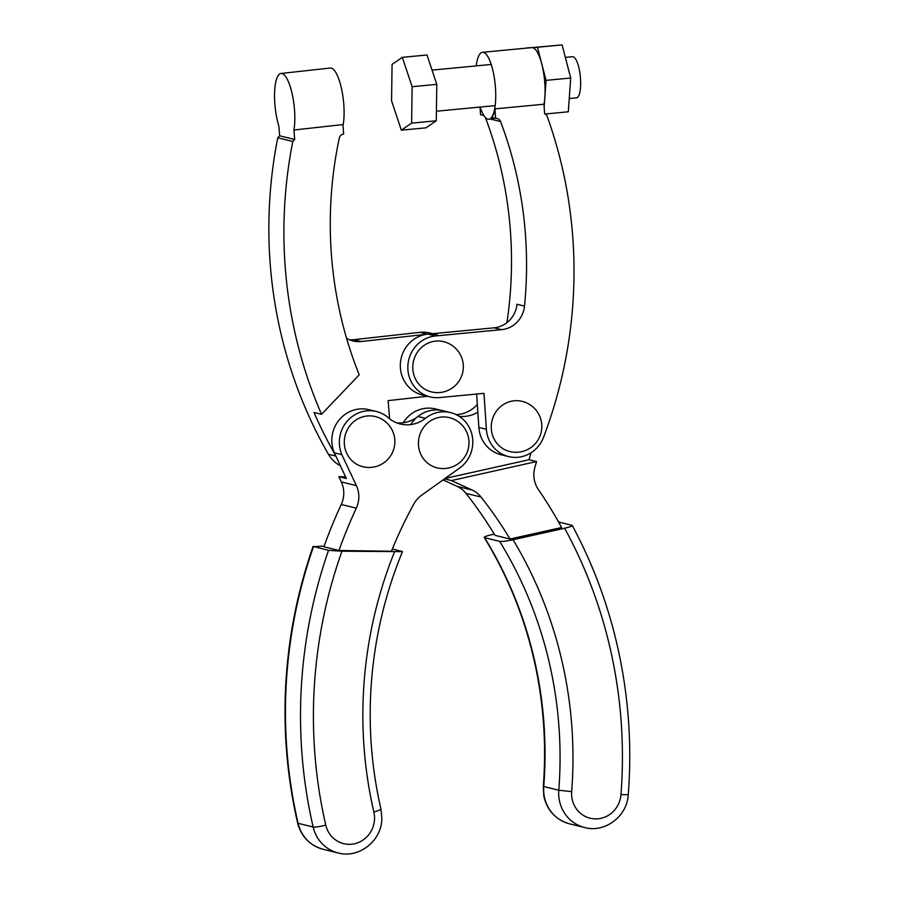 <?xml version="1.0" encoding="UTF-8"?>
<svg xmlns="http://www.w3.org/2000/svg" width="898" height="898" viewBox="0 0 898 898"><rect width="100%" height="100%" fill="white"/><g stroke="black" fill="none" stroke-linecap="round" stroke-linejoin="round"><path stroke-width="1.35" d="M410.745 424.586A31.015 29.589 -76.3 0 1 442.972 410.756L435.451 408.927A31.015 29.589 103.7 0 0 403.224 422.745M543.301 786.39L543.806 796.021C547.073 810.501 555.694 819.784 569.669 823.859A36.178 34.517 -76.3 0 1 544.255 796.302A36.178 34.517 -76.3 0 1 543.75 786.581A407.827 389.081 103.7 0 0 537.981 676.969A407.827 389.081 103.7 0 0 484.594 537.678L484.202 537.464C510.367 580.198 528.147 626.602 537.532 676.688C544.222 712.866 546.141 749.437 543.301 786.39L558.792 790.251A36.178 34.517 103.7 0 0 559.308 799.983A36.178 34.517 103.7 0 0 584.71 827.541C605.005 833.176 627.275 816.136 628.252 794.708L620.956 794.651A25.84 24.661 -76.3 0 1 597.664 818.83A25.84 24.661 -76.3 0 1 572.026 798.547A25.84 24.661 -76.3 0 1 571.667 791.598L558.792 790.251A407.827 389.081 -76.3 0 0 553.033 680.65A407.827 389.081 -76.3 0 0 499.636 541.348C502.285 541.64 506.764 541.101 513.061 539.765L564.629 528.237A469.856 448.259 -76.3 0 1 614.311 668.337A469.856 448.259 -76.3 0 1 620.956 794.651M499.636 541.348L484.594 537.678C483.506 537.049 485.964 536.027 491.992 534.613L494.248 534.108M558.545 521.974L572.25 525.442C595.812 569.343 612.212 616.107 621.461 665.71C629.33 708.275 631.597 751.267 628.252 794.708M571.846 525.218C572.98 525.835 570.578 526.845 564.629 528.237M443.017 479.925L457.093 486.357A25.84 24.661 -76.3 0 1 465.983 493.372A418.165 398.948 -76.3 0 1 495 535.354L510.053 539.024L561.62 527.508A469.856 448.259 -76.3 0 0 538.306 489.388A25.84 24.661 103.7 0 1 534.927 467.173L536.555 461.55L451.436 480.565L444.499 478.87M510.053 539.024A418.165 398.948 103.7 0 0 481.025 497.043A25.84 24.661 103.7 0 0 472.135 490.039L451.436 480.565M445.06 478.477L529.034 459.72L536.555 461.55M459.024 416.245A31.015 29.589 103.7 0 0 477.826 412.16M531.066 452.749L529.034 459.72M477.309 404.459A31.015 29.589 -76.3 0 1 456.117 414.618M426.741 417.323A31.015 29.589 -76.3 0 1 450.504 412.597A31.015 29.589 -76.3 0 1 472.393 436.911A31.015 29.589 -76.3 0 1 459.54 468.127L421.555 495.258A25.84 24.661 103.7 0 0 413.843 503.98A418.165 398.948 103.7 0 0 391.449 551.26L338.961 550.485A469.856 448.259 -76.3 0 1 356.304 508.167A25.84 24.661 103.7 0 0 356.36 485.594L341.846 454.657A31.015 29.589 -76.3 0 1 346.392 422.116A31.015 29.589 -76.3 0 1 376.374 411.497A31.015 29.589 -76.3 0 1 388.385 417.75A31.015 29.589 103.7 0 0 400.385 424.013A31.015 29.589 103.7 0 0 425.439 418.3A31.015 29.589 -76.3 0 1 426.741 417.323M450.504 412.597L442.972 410.756A31.015 29.589 103.7 0 0 419.22 415.493A31.015 29.589 103.7 0 0 417.918 416.47A31.015 29.589 -76.3 0 1 396.692 422.835M341.97 551.215L402.45 551.63C382.963 599.123 372.3 648.491 370.447 699.744C369.19 736.753 372.681 773.156 380.932 808.952A10.338 1.448 167 0 1 373.86 812.005A25.84 24.661 -76.3 0 1 374.533 818.92A25.84 24.661 -76.3 0 1 352.274 844.142A25.84 24.661 -76.3 0 1 325.772 825.105A469.856 448.259 -76.3 0 1 313.694 699.351A469.856 448.259 -76.3 0 1 341.97 551.215L328.545 550.328L313.088 546.433C296.362 594.465 287.113 643.844 285.306 694.581C283.835 738.1 287.944 780.912 297.642 823.017A10.338 1.448 -13 0 0 298.102 823.309A480.194 458.126 -76.3 0 1 285.755 694.794A480.194 458.126 -76.3 0 1 313.503 546.646L324.156 546.119M362.882 466.724A25.84 24.661 -76.3 0 1 345.921 451.357A25.84 24.661 -76.3 0 1 360.177 417.75A25.84 24.661 -76.3 0 1 375.151 416.515A25.84 25.84 0 0 1 394.121 447.754A25.84 25.84 0 0 1 362.882 466.724M422.531 457.43A25.84 24.661 -76.3 0 1 429.491 421.555A25.84 24.661 -76.3 0 1 449.269 417.615A25.84 25.84 0 0 1 468.251 448.854A25.84 25.84 0 0 1 437.012 467.836A25.84 24.661 -76.3 0 1 422.531 457.43M402.046 551.428L392.347 549.048M376.374 411.497L368.854 409.656A31.015 29.589 103.7 0 0 338.872 420.275A31.015 29.589 103.7 0 0 334.314 452.817L346.392 478.555L338.872 476.726L341.307 481.923A25.84 24.661 -76.3 0 1 341.251 504.496A469.856 448.259 103.7 0 0 323.909 546.803L338.961 550.485M338.872 476.726L345.584 476.827M334.314 452.817L341.846 454.657M294.454 109.264A33.596 9.508 -96.3 0 0 280.973 73.479A33.596 9.508 -96.3 0 0 274.9 104.482A33.596 9.508 -96.3 0 0 278.885 126.326L279.66 135.8L294.701 139.471L293.938 130.008A33.596 9.508 -96.3 0 0 294.454 109.264M280.973 73.479L330.251 68.023A33.596 9.508 83.7 0 1 343.732 103.798A33.596 9.508 83.7 0 1 342.991 125.731M335.437 455.207A447.44 426.876 -76.3 0 1 314.019 412.485L321.54 414.315L359.211 374.836A396.703 378.473 -76.3 0 1 339.253 138.169A5.163 4.928 103.7 0 1 343.665 134.049L342.89 124.575L293.938 130.008M427.482 396.254L388.138 400.62L389.609 418.771M346.561 338.277A25.84 24.661 103.7 0 0 353.127 340.982A25.84 24.661 103.7 0 0 361.344 341.509L427.47 334.179A31.015 29.589 -76.3 0 1 437.337 334.808M432.69 333.674L429.816 332.967A31.015 29.589 103.7 0 0 419.95 332.339L353.823 339.669A25.84 24.661 -76.3 0 1 349.445 339.747M321.54 414.315A447.44 426.876 -76.3 0 1 292.804 141.469L294.701 139.471M279.66 135.8L277.763 137.787L292.804 141.469M277.763 137.787A447.44 426.876 103.7 0 0 328.421 454.265A31.015 29.589 103.7 0 0 340.387 465.748M480.161 107.053A33.596 9.552 -95.5 0 0 488.894 119.198A33.596 9.552 -95.5 0 0 491.532 117.481A33.596 9.552 -95.5 0 0 495.483 88.15A33.596 9.552 -95.5 0 0 482.507 52.309L531.829 47.605A33.596 9.552 84.5 0 1 544.805 83.435A33.596 9.552 84.5 0 1 543.986 104.213L494.966 108.883A33.596 9.552 -95.5 0 1 491.846 117.447L495.606 118.368L494.966 108.883M482.507 52.309A33.596 9.552 -95.5 0 0 476.232 65.891M412.867 365.071A25.84 24.661 -76.3 0 1 443.634 341.667A25.84 25.84 0 0 1 462.605 372.906A25.84 25.84 0 0 1 431.366 391.887A25.84 24.661 -76.3 0 1 412.867 365.071M491.79 432.353A25.84 24.661 -76.3 0 1 510.85 401.361A25.84 24.661 -76.3 0 1 522.108 401.35A25.84 25.84 0 0 1 541.09 432.589A25.84 25.84 0 0 1 509.851 451.559A25.84 24.661 -76.3 0 1 491.79 432.353M476.614 394.042L478.859 427.448A31.015 29.589 103.7 0 0 501.095 454.747L508.616 456.588A31.015 29.589 -76.3 0 1 486.379 429.278L483.966 393.346L439.571 397.578A31.015 29.589 -76.3 0 1 430.142 396.905A31.015 29.589 -76.3 0 1 407.95 364.655A31.015 29.589 -76.3 0 1 435.429 335.975L501.634 329.645A25.84 24.661 103.7 0 0 524.499 306.106A396.703 378.473 103.7 0 0 500.556 121.522A5.163 4.928 103.7 0 0 495.606 118.368M524.499 306.106L516.979 304.265A25.84 24.661 -76.3 0 1 494.113 327.815L427.908 334.135A31.015 29.589 103.7 0 0 400.429 362.814A31.015 29.589 103.7 0 0 422.621 395.064L430.142 396.905M543.986 104.213L544.626 113.687L546.781 115.258A447.44 426.876 -76.3 0 1 543.537 437.292A31.015 29.589 -76.3 0 1 508.616 456.588M483.921 115.516L480.553 114.697L480.048 107.064M494.046 117.986L493.384 118.761L488.894 119.198M506.921 322.663A396.703 378.473 103.7 0 0 485.504 117.851A5.163 4.928 -76.3 0 0 485.268 117.301M483.573 115.427A5.163 4.928 -76.3 0 1 484.157 115.876M565.347 57.382L572.531 56.697A20.676 5.882 84.5 0 1 580.097 74.5A20.676 5.882 84.5 0 1 576.46 97.86L569.253 98.544M402.338 57.349L427.01 54.991L436.776 84.367L436.271 120.781L426 127.83L401.327 130.188L391.562 100.812L392.067 64.387L402.338 57.349L412.115 86.713L411.61 123.138L401.327 130.188M436.271 120.781L411.61 123.138M436.776 84.367L412.115 86.713M545.086 114.024L568.299 111.801L570.713 78.014L562.103 44.9L526.408 48.122M544.166 106.84L546.051 80.371L570.713 78.014M546.051 80.371L537.442 47.257L562.103 44.9M537.442 47.257L526.419 47.931M571.667 791.598A418.165 398.948 103.7 0 0 565.751 679.214A418.165 398.948 103.7 0 0 513.061 539.765M481.025 497.043L465.983 493.372M472.135 490.039L457.093 486.357M394.458 552.001A418.165 398.948 103.7 0 0 363.118 700.126A418.165 398.948 103.7 0 0 373.86 812.005M328.545 550.328A480.194 458.126 103.7 0 0 300.808 698.464A480.194 458.126 103.7 0 0 313.144 826.991L298.102 823.309A36.178 34.517 -76.3 0 0 323.179 849.295C309.821 845.456 301.301 836.7 297.642 823.017M325.772 825.105A10.338 1.448 -13 0 1 313.144 826.991A36.178 34.517 103.7 0 0 338.22 852.965L323.179 849.295M417.918 416.47L425.439 418.3M341.251 504.496L356.304 508.167M341.307 481.923L356.36 485.594M419.95 332.339L427.47 334.179M353.823 339.669L361.344 341.509M328.421 454.265L335.841 456.072M435.429 335.975L427.908 334.135M501.634 329.645L494.113 327.815M486.379 429.278L478.859 427.448M500.556 121.522L490.443 119.052M569.669 823.859L584.71 827.541M338.22 852.965C359.088 858.802 381.841 840.584 381.852 818.549L380.932 808.952M491.228 64.454L432.039 70.111M495.157 105.627L436.406 111.229"/></g></svg>
